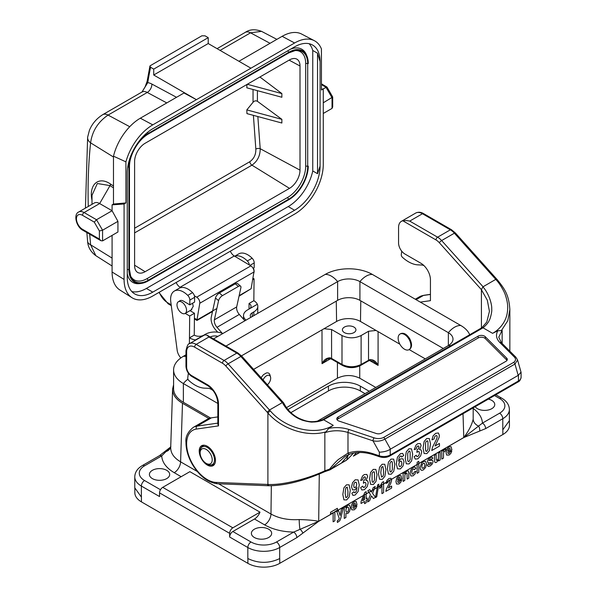 <?xml version="1.0" encoding="UTF-8"?>
<svg xmlns="http://www.w3.org/2000/svg" width="597" height="597" viewBox="0 0 597 597"><rect width="100%" height="100%" fill="white"/><g stroke="black" fill="none" stroke-linecap="round" stroke-linejoin="round"><path stroke-width="0.9" d="M185.965 354.812L183.361 356.319A33.35 19.253 0 0 0 173.593 369.931L173.593 388.677A33.35 19.253 0 0 0 183.361 402.288L210.554 417.99M213.525 338.902L325.186 274.433A33.35 19.253 0 0 1 372.356 274.433A18.029 10.41 120 0 0 359.924 281.612L359.924 300.351L443.287 348.484M359.924 300.351A15.776 9.104 0 0 0 337.618 300.351L241.487 355.849M317.201 421.281L448.362 345.551A15.776 9.104 180 0 0 452.989 339.111A15.776 9.104 180 0 0 448.362 332.671L448.362 345.551A18.029 10.41 -120 0 1 450.675 345.73M173.593 369.931A33.35 19.253 0 0 0 183.361 383.55L217.838 403.453M372.356 274.433L460.794 325.499A18.029 10.41 120 0 0 448.362 332.671L359.924 281.612A15.776 9.104 0 0 0 337.618 281.612L225.957 346.081M460.794 325.499A33.35 19.253 180 0 1 469.697 334.745M359.73 365.909L359.745 378.192C352.312 374.677 344.879 374.677 337.447 378.192L286.5 407.602M261.053 377.67L263.486 374.655L266.389 372.976C268.225 372.58 269.426 373.252 269.978 375.013L270.531 376.998A5.858 3.381 120 0 0 267.68 375.312A5.858 3.381 120 0 0 263.076 379.923M399.871 344.208L360.484 321.47A16.903 9.761 0 0 0 336.581 321.47L324.037 328.708L331.559 329.514L331.589 358.431L341.999 364.439C348.372 367.476 354.745 367.476 361.118 364.439L369.991 359.528C373.595 359.581 376.289 361.536 378.088 365.394L373.371 361.237M425.28 358.879L409.176 349.581M359.745 378.192L375.789 387.453M173.593 384.722L172.585 389.095C172.578 394.587 175.876 399.303 182.481 403.251L208.89 418.504M400.012 334.051L400.759 333.619C403.818 332.492 406.833 334.238 409.796 338.872C412.184 343.775 412.117 347.26 409.617 349.327L409.027 349.663A9.015 5.201 60 0 1 400.012 344.462A9.015 5.201 60 0 1 400.012 334.051A9.015 5.201 60 0 1 409.049 339.297A9.015 5.201 60 0 1 409.027 349.663M502.786 429.75L502.786 418.713L485.645 428.609L463.787 437.571L318.686 521.338L296.836 537.621A4.507 2.604 -120 0 0 293.649 532.099C282.381 531.815 272.695 529.405 264.605 524.867L254.471 519.017A9.015 5.201 120 0 0 259.993 512.151L189.876 471.667L162.727 487.346L232.837 527.83A4.507 2.604 120 0 0 229.651 533.345L229.651 537.024A4.507 2.604 -60 0 1 232.837 531.509L251.009 541.994A18.029 10.41 0 0 0 276.501 541.994L293.649 532.099L318.686 521.3L463.817 437.511C468.794 430.825 471.921 424.698 473.182 419.124L473.182 407.863M259.993 512.151L232.837 527.83M353.946 327.081A6.761 3.903 0 0 0 346.581 326.231A6.761 3.903 0 0 0 342.409 329.842A6.761 3.903 0 0 0 349.17 333.745A6.761 3.903 0 0 0 355.931 329.842A6.761 3.903 0 0 0 353.946 327.081M330.134 357.804A2.254 0.903 108.1 0 0 330.537 358.752C328.313 358.707 327.052 358.961 326.76 359.513L322.037 363.677C323.835 359.804 326.537 357.849 330.134 357.804L331.589 358.431A2.254 1.298 120 0 0 332.059 359.416L342.469 365.424A2.254 1.298 120 0 1 341.999 364.439L341.999 335.544L331.559 329.514M341.999 335.544C348.372 338.559 354.745 338.559 361.118 335.544L361.118 364.439A2.254 1.298 60 0 1 360.648 365.424C354.588 368.349 348.529 368.349 342.469 365.424M360.648 365.424L368.065 361.148A2.254 1.298 60 0 0 368.528 360.163L368.528 331.268L361.118 335.544M368.528 331.268L376.05 330.454M254.352 537.487A10.142 5.858 0 0 0 265.404 538.755A10.142 5.858 0 0 0 271.665 533.345A10.142 5.858 0 0 0 261.523 527.494A10.142 5.858 0 0 0 251.382 533.345A10.142 5.858 0 0 0 254.352 537.487M254.471 519.017L232.837 531.509M152.369 478.607A10.142 5.858 0 0 0 163.421 479.876A10.142 5.858 0 0 0 169.682 474.466A10.142 5.858 0 0 0 159.541 468.608A10.142 5.858 0 0 0 149.399 474.466A10.142 5.858 0 0 0 152.369 478.607M475.19 406.699A10.142 5.858 0 0 0 477.443 408.684A10.142 5.858 0 0 0 488.495 409.952A10.142 5.858 0 0 0 494.756 404.542A10.142 5.858 0 0 0 488.353 399.102M141.37 497.1L141.37 486.055L159.541 496.547L159.541 492.868A4.507 2.604 -60 0 1 162.727 487.346M218.636 483.801L270.978 514.024C278.903 518.405 288.314 520.256 299.201 519.569C307.276 519.756 313.761 520.338 318.656 521.315L318.656 521.315A4.507 2.306 -125.1 0 1 318.664 521.36M172.585 389.095L170.705 447.683C170.69 453.198 173.988 457.914 180.593 461.839L197.264 471.466M144.564 465.817A4.507 2.604 60 0 0 142.31 465.593L159.451 455.698L170.242 447.302L161.705 455.921L144.564 465.817A18.029 10.41 0 0 0 144.564 480.54L160.474 489.727M170.72 447.086A9.015 7.298 12.6 0 1 165.802 451.645A4.507 1.791 47.9 0 0 164.66 451.78M299.201 519.569A9.015 0.94 -94.3 0 0 299.873 529.046A4.507 1.791 -132.1 0 1 302.813 533.136M463.817 437.556A4.507 2.866 -114.4 0 0 463.817 437.511L482.451 423.094L499.599 413.191A18.029 10.41 0 0 0 499.599 398.475L494.517 395.542M473.182 419.124A9.015 7.298 -167.4 0 0 478.354 425.997A4.507 3.216 -104 0 1 479.66 431.034M159.451 455.698A4.507 2.604 60 0 1 161.705 455.921C162.19 462.429 166.362 468.018 174.22 472.69L181.167 476.697M485.645 428.609A4.507 2.604 -120 0 0 482.451 423.094C482.092 417.631 479.01 412.751 473.197 408.438M324.037 328.708L253.613 369.364M369.991 359.528A2.254 0.903 72 0 1 369.588 360.484L373.371 361.245M267.396 384.752A5.858 3.381 120 0 0 270.531 376.998M250.949 317.298A6.761 3.948 -179.4 0 1 250.27 315.544A6.761 3.948 -179.4 0 1 252.247 312.791L252.21 316.567M253.807 315.649L253.844 311.873L252.247 312.791M253.844 311.873A13.522 7.895 0.6 0 0 257.8 306.358A13.522 7.895 0.6 0 0 257.344 304.269L247.471 309.97A13.522 7.895 0.6 0 0 243.509 315.477A13.522 7.895 0.6 0 0 246.031 320.134M249.061 309.045L257.344 304.269A13.522 7.895 0.6 0 0 253.844 300.709L249.061 303.463A6.761 3.948 -179.4 0 1 251.046 306.291A6.761 3.948 -179.4 0 1 249.061 309.045M244.904 320.783L239.307 314.44A6.761 3.903 60 0 1 236.673 306.925L240.882 287.761A4.507 1.97 129.9 0 0 240.584 286.15A4.507 1.97 129.9 0 0 238.39 286.418L222.457 295.619A4.507 1.97 129.9 0 0 218.569 300.642L215.465 298.045L211.234 317.32A11.268 6.507 -120 0 0 215.614 329.842L217.681 332.186M222.285 333.313L216.995 327.32A6.761 3.903 60 0 1 214.368 319.805L218.569 300.642M222.83 333.529A13.522 7.895 0.6 0 0 205.398 334.253L195.525 339.954A13.522 7.895 0.6 0 0 195.838 340.006M210.278 337.021A6.761 3.948 -179.4 0 1 217.912 336.372M185.242 313.395L189.682 316.007L189.465 337.872A13.522 7.895 0.6 0 0 195.525 339.954L203.808 335.178A6.761 3.948 -179.4 0 1 194.249 335.111L189.465 337.872M180.854 357.939A9.015 5.201 60 0 1 177.175 350.297L170.779 301.798A18.029 10.41 60 0 1 174.346 291.052A18.029 10.41 60 0 1 187.749 295.381A4.507 2.604 60 0 1 189.839 300.082L189.786 304.851L183.413 301.089A6.873 3.97 -120 0 0 179.921 300.716A6.873 3.97 -120 0 0 179.354 301.179M252.912 278.165L254.061 278.844L252.658 279.65M234.681 256.225L238.725 253.889A18.029 10.41 60 0 1 252.121 258.21A4.507 2.604 60 0 1 254.218 262.911L254.165 267.68L253.098 268.299M249.389 265.016A4.507 2.604 -120 0 0 247.345 260.971A18.029 10.41 -120 0 0 234.74 256.262M254.061 278.844L253.844 300.709L254.061 278.844M249.009 309.082L249.061 303.463M174.346 291.052L179.13 288.291A18.029 10.41 60 0 1 192.525 292.62A4.507 2.604 60 0 1 194.615 297.321L194.57 302.089L189.786 304.851M190.025 310.634L194.458 313.253L189.682 316.007L189.406 343.715M194.249 335.111L194.458 313.253M238.39 286.418L235.285 283.814A4.507 1.97 -50.1 0 1 237.479 283.545L240.584 286.15M215.465 298.045A4.507 1.97 -50.1 0 1 219.353 293.015L222.457 295.619M236.673 306.925L214.368 319.805M235.285 283.814L219.353 293.015M206.174 449.384A8.567 4.948 -120 0 0 200.114 452.877A8.567 4.948 -120 0 0 206.174 463.369A8.567 4.948 -120 0 0 212.226 459.869A8.567 4.948 -120 0 0 206.174 449.384M287.978 409.512L328.454 386.147A22.537 13.015 180 0 1 360.319 386.147L369.192 391.266M290.888 412.617L328.454 390.931A22.537 13.015 180 0 1 360.319 390.931L365.043 393.654M509.383 419.594L509.45 425.34A22.537 13.015 180 0 1 502.846 434.534L279.754 563.337A22.537 13.015 180 0 1 247.882 563.337L141.437 501.883A22.537 13.015 180 0 1 134.84 492.682L134.84 487.898L141.37 497.062M402.841 220.8L436.004 239.942A2.254 1.298 -60 0 1 437.594 237.188L409.721 221.091C406.908 220.509 404.617 220.412 402.841 220.8A13.522 7.806 -120 0 0 401.371 221.345A13.522 7.806 -120 0 0 398.565 227.532L398.565 242.986A9.015 5.201 -120 0 0 404.945 254.031L420.878 263.232A13.522 7.806 60 0 1 430.437 279.792L430.437 300.664L420.31 302.119M339.044 421.094A4.507 2.604 180 0 1 336.79 418.84A4.507 2.604 180 0 1 338.111 417.004L478.152 336.148A4.507 2.604 180 0 1 485.242 336.686L506.696 358.14A4.507 2.604 180 0 1 507.301 359.446A4.507 2.604 180 0 1 505.98 361.282L381.647 433.071A4.507 2.604 180 0 1 376.207 433.482L339.044 421.094M337.081 419.758A4.507 2.604 180 0 1 338.111 418.84L478.152 337.992A4.507 2.604 180 0 1 485.242 338.529L506.696 359.984A4.507 2.604 180 0 1 507.01 360.364M379.349 452.198C384.043 451.966 387.662 450.989 390.229 449.265L390.229 454.989A9.015 5.201 180 0 1 379.349 455.817L373.498 453.869C364.125 450.795 355.625 450.548 347.991 453.123L347.991 432.482L372.991 440.817A2.254 0.918 -71.6 0 1 374.118 437.855C377.461 438.929 380.61 438.81 383.565 437.482A2.254 1.298 60 0 1 384.916 439.123C381.17 441.101 377.2 441.668 372.991 440.817L379.349 452.198L379.349 455.817A2.254 0.918 -71.6 0 0 379.759 456.824C383.334 457.884 386.669 457.615 389.766 456.018L517.987 381.99A2.254 1.298 -120 0 0 518.45 380.961A9.015 5.201 -0 0 0 521.091 377.304M268.769 485.749L269.463 485.764A2.254 1.739 -89.2 0 1 269.434 485.764C285.605 485.51 303.992 480.831 324.611 471.727A2.254 0.821 -114.9 0 0 324.85 470.794L329.619 469.1A2.254 0.612 39.9 0 0 330.395 469.384L345.245 456.302L349.864 454.123C356.924 451.713 364.939 451.966 373.909 454.877A2.254 0.918 -71.6 0 1 373.498 453.869M269.426 485.764A2.254 1.739 -89.2 0 1 267.896 484.421L267.896 412.99C281.956 429.273 307.53 437.429 325.992 431.825L324.85 432.691L324.85 470.794C306.492 479.376 281.665 485.301 267.896 484.421L267.202 484.421M324.611 471.727L329.44 470.055A2.254 0.507 -103.6 0 0 329.619 469.1C331.91 466.063 335.947 461.541 338.454 459.444L347.991 453.123A2.254 1.507 -109.4 0 0 349.849 454.13A2.254 1.507 -109.4 0 0 350.073 454.018M496.458 280.18L495.771 279.374L482.891 286.866C488.279 292.664 492.152 303.425 491.727 309.433C492.197 311.433 490.13 319.335 489.421 319.985C488.503 322.395 486.368 325.007 483.033 327.82L481.913 327.731M521.009 372.125L518.45 375.237L390.229 449.265M483.025 286.732L441.638 240.554L454.384 233.188A2.254 0.627 -41.9 0 1 455.384 232.964L497.473 279.941C504.301 288.635 508.89 294.314 509.853 309.522L507.786 320.723L501.413 330.544L502.137 330.335L502.137 343.469M436.004 239.942A11.268 6.507 60 0 1 439.37 242.748A2.254 0.627 -41.9 0 1 441.638 240.554A13.522 7.806 -120 0 0 437.594 237.188L450.339 229.823A13.522 7.806 60 0 1 454.384 233.188L495.771 279.374L496.667 279.702M482.891 286.866L481.406 289.664L481.428 327.969M481.816 327.76L486.779 322.052L489.436 311.35L487.309 300.194L481.428 289.754M341.529 462.988L346.633 460.041L348.208 455.033M346.663 460.115L330.395 469.384A2.254 1.194 58.3 0 1 330.096 469.779L346.633 460.041M348.879 454.496L341.671 462.787M347.387 459.481L353.499 453.123M353.379 456.145L359.715 452.489M356.484 452.668L353.625 455.877M217.838 416.907L211.457 417.825A31.551 18.216 -120 0 0 207.502 419.176L193.167 427.452C187.682 432.064 185.286 437.026 185.973 442.332C185.965 449.563 188.107 456.944 192.406 464.473C199.592 476.257 207.995 482.689 217.607 483.764L268.732 485.749L267.225 484.421L216.099 482.428A2.254 1.731 -87.8 0 0 217.584 483.764M199.219 451.004A11.492 6.634 60 0 1 201.599 445.743A11.492 6.634 60 0 1 213.092 452.377A11.492 6.634 60 0 1 213.092 465.653A11.492 6.634 60 0 1 204.234 462.571A11.492 6.634 60 0 1 199.219 451.004M282.426 402.602C283.53 404.908 287.239 410.34 290.224 412.766C293.948 416.049 297.515 418.325 300.918 419.594C301.769 420.363 311.321 422.542 312.679 422.027C316.455 422.042 320.126 421.303 323.678 419.818L333.23 425.333C316.276 436.026 286.127 429.415 270.225 410.826L269.493 410.012L282.239 402.654L283.62 402.848L241.852 356.245L237.934 352.991A2.254 1.298 120 0 0 236.808 353.103L208.935 337.014L207.084 335.201L205.249 334.88A13.522 7.806 -120 0 0 203.771 335.424L189.428 343.708A13.522 7.806 60 0 1 196.189 344.372L224.062 360.469A2.254 1.298 120 0 0 222.472 363.23L194.6 347.133A11.268 6.507 -120 0 0 186.63 351.737L186.63 367.192A6.761 3.903 -120 0 0 191.413 375.468L207.346 384.669A15.776 9.104 60 0 1 218.502 403.99L218.502 425.885L217.86 424.221M345.245 456.302L349.663 454.175M390.49 449.108L384.916 439.123L514.972 364.036L517.569 359.991L521.039 372.222M517.569 359.991L515.86 357.185A2.254 1.597 135 0 0 514.263 356.939L499.831 342.506C496.241 338.76 495.57 334.85 497.816 330.768L501.413 330.544M518.189 375.386L514.972 364.036A2.254 1.298 -120 0 0 513.621 362.394C515.92 360.685 516.129 358.872 514.263 356.939M497.816 330.768L492.585 333.335C496.734 331.066 500.241 327.805 503.092 323.559C505.749 319.514 507.249 315.022 507.584 310.059C508.047 305.694 507.286 300.627 505.301 294.851C504.308 291.605 499.868 283.679 496.473 280.194L497.368 280.508M492.585 333.335L483.025 327.82L323.671 419.818L322.619 419.669C311.768 423.46 305.851 421.31 298.881 418.243C292.209 414.773 287.157 409.691 283.709 402.997L283.769 403.109M241.852 356.245A2.254 0.627 138.1 0 0 240.852 356.476A13.522 7.806 -120 0 0 236.808 353.103L224.062 360.469A13.522 7.806 60 0 1 228.106 363.834L269.493 410.012L267.202 412.184L225.838 366.036A11.268 6.507 -120 0 0 222.472 363.23M270.225 410.826L267.904 412.99L267.202 412.184M333.23 425.333L328.783 428.355L325.984 431.825M213.256 390.751A11.268 6.507 -120 0 0 207.965 388.281L204.48 388.147A31.551 18.216 60 0 1 189.271 380.901L188.928 380.595A2.254 1.298 60 0 1 187.756 377.901L188.346 373.162M423.997 265.643A11.268 6.507 -120 0 0 421.497 265.001L418.004 264.867A31.551 18.216 60 0 1 402.803 257.62L402.46 257.314A2.254 1.298 60 0 1 401.288 254.62L401.721 251.158M191.174 309.836L193.241 306.321L192.562 303.254M183.816 303.791A6.761 3.903 60 0 1 185.152 313.447A6.761 3.903 60 0 1 179.719 311.395A6.761 3.903 60 0 1 178.391 301.739A6.761 3.903 60 0 1 183.816 303.791M230.345 251.203A6.761 3.903 -120 0 0 234.27 255.979L250.859 265.889A4.507 2.604 60 0 1 253.941 271.986L199.764 303.269L196.988 319.977L216.845 308.515M199.764 303.269A4.507 2.604 -120 0 0 196.682 297.172L250.859 265.889M234.27 255.979L180.093 287.254L180.742 287.65M194.398 295.806L196.682 297.172M180.093 287.254A6.761 3.903 60 0 1 176.167 282.485M253.941 271.986L251.121 288.724L239.039 296.172M153.72 69.118L208.219 37.656L205.07 35.835L201.853 35.813L150.108 65.789L150.228 67.051L153.72 69.118L153.72 75.006L196.428 99.662L183.995 92.99L140.332 118.199L152.765 124.87A40.566 23.417 120 0 0 125.915 161.847L113.482 156.183L113.482 204.04L112.087 204.846L124.079 203.987L125.915 202.928L125.915 161.847M246.822 109.9L281.866 119.34L281.866 123.019L246.949 113.617L246.822 109.9L253.046 102.266L253.031 89.49M134.601 228.233L249.807 161.712C253.986 158.712 255.994 154.496 255.837 149.071L253.412 115.505M259.911 76.998L281.866 93.58L281.866 97.259L246.822 87.819L246.934 84.483M281.866 119.34L257.419 101.303C255.822 100.475 254.367 100.796 253.046 102.266M134.601 265.21L145.116 271.71A14.873 8.589 -60 0 1 137.497 272.336A14.873 8.589 -60 0 1 134.601 265.635L134.601 161.488A14.873 8.589 -60 0 1 145.116 143.273L289.493 59.916A14.873 8.589 -60 0 1 296.739 59.081A14.873 8.589 -60 0 1 300.007 65.991L300.007 170.138A14.873 8.589 -60 0 1 289.493 188.353L251.941 165.16L134.601 232.905M148.422 280.791L288.851 199.711L148.302 280.859A27.432 15.835 -60 0 1 141.385 283.381L139.847 283.59A28.477 16.44 -60 0 1 127.265 273.598M290.515 49.208A28.477 16.44 -60 0 1 306.388 54.745L306.97 56.185A27.432 15.835 -60 0 1 308.253 63.439L308.253 63.573M288.217 206.569A36.059 20.82 120 0 0 312.753 170.951L317.537 173.705L320.082 166.085A36.059 20.82 -60 0 1 294.59 210.248L288.217 206.569L146.392 288.448L152.765 292.134L294.59 210.248M152.765 292.134A36.059 20.82 -60 0 1 134.735 293.918A36.059 20.82 -60 0 1 127.265 277.411L127.265 172.899A36.059 20.82 -60 0 1 152.765 128.736L294.59 46.857A36.059 20.82 -60 0 1 312.619 45.066A36.059 20.82 -60 0 1 320.082 61.573L317.537 53.223L312.753 50.461L312.753 170.951M312.753 50.461A36.059 20.82 120 0 0 309.149 43.723M131.833 291.582A36.059 20.82 120 0 0 146.392 288.448M112.087 204.846L112.087 210.734L96.513 219.726L94.259 222.106L82.49 215.308A8.567 4.948 -120 0 0 76.438 218.808A8.567 4.948 -120 0 0 82.49 229.293L99.386 239.046L100.975 240.725L102.572 240.882L117.93 232.017L117.93 221.345L112.087 210.734L99.654 203.555A10.821 6.246 -120 0 0 94.251 203.025L78.677 212.01A10.821 6.246 60 0 1 84.087 212.547L96.513 219.726L102.572 230.211L99.386 230.972L94.259 222.106M112.087 272.008L124.079 279.433A40.566 23.417 120 0 0 131.989 297.702L119.87 290A39.954 23.067 -60 0 1 112.087 272.008L112.087 235.39M113.482 156.183A39.954 23.067 -60 0 1 140.332 118.199M124.079 279.433L124.079 203.987M332.693 97.192L332.693 106.945L332.036 108.4L323.275 113.467M326.917 87.02L322.895 89.028M238.934 61.275L282.157 36.313A39.954 23.067 -60 0 1 301.634 34.059L314.365 40.7A40.566 23.417 120 0 0 294.59 42.991L282.157 36.313M321.44 89.177L323.275 88.983L323.275 164.436A40.566 23.417 120 0 1 294.59 214.114L152.765 295.993A40.566 23.417 120 0 1 131.989 297.702M320.082 166.085L320.082 61.573M323.275 88.983L321.44 90.043L321.44 48.961A40.566 23.417 120 0 0 314.365 40.7M208.219 37.656L208.219 43.544L250.927 68.2L294.59 42.991M250.927 68.2L152.765 124.87M87.617 241.382A11.268 5.664 -5.3 0 0 90.602 244.785L95.833 255.673L112.087 266.008M270.045 43.305L250.539 32.828A11.268 6.507 60 0 0 245.188 32.417C249.628 29.32 255.076 28.962 261.523 31.35L250.539 32.828L220.099 50.402M166.787 102.923L147.272 92.445L108.072 115.079C98.02 121.907 92.192 131.168 90.602 142.847C88.46 163.145 87.684 184.354 88.274 206.472M294.799 50.558A25.611 14.791 -60 0 1 305.686 63.446L305.686 166.123A25.611 14.791 -60 0 1 287.575 197.488L147.026 278.635A25.611 14.791 -60 0 1 130.422 275.65M145.116 271.71L289.493 188.353M255.837 149.071A3.157 1.597 174.1 0 1 260.202 148.705C260.21 155.765 257.456 161.25 251.941 165.16A3.157 1.821 60 0 1 249.807 161.712M208.219 43.544L153.72 75.006M85.438 208.114L87.632 137.228A11.268 7.254 6 0 0 90.602 142.847L113.482 157.018M150.571 67.297A538.606 310.962 -120 0 0 147.75 82.655L142.041 91.975L102.721 114.676A11.268 6.507 60 0 1 108.072 115.079L129.728 126.706M141.922 92.042A11.268 6.507 -120 0 1 147.272 92.445A6.761 4.037 118.2 0 0 151.892 84.073A18.029 10.41 60 0 0 147.75 82.655A2.254 1.5 -170.8 0 1 147.116 81.386L149.922 66.125M125.915 202.928L113.482 204.04M332.693 97.035L323.275 102.788M117.93 221.345L102.572 230.211L102.572 240.882M113.482 187.883L110.027 185.6L97.326 183.518L92.005 195.301M317.537 173.705L317.537 53.223M281.866 93.58L247.307 84.274M253.725 273.292A6.761 3.903 -120 0 0 253.434 268.105M323.678 419.818L481.428 328.738M451.884 449.862L447.75 452.25L448.146 453.489L449.101 453.459L450.153 451.705L451.795 451.116L450.795 453.459L449.078 455.048L446.675 455.078L446.056 452.675L446.869 449.093L448.914 446.787L451.108 446.698L451.884 449.862M447.78 450.936L450.242 449.511L449.877 448.332L449.019 448.347L448.123 449.369L447.78 450.936M445.832 448.966L445.317 451.108L443.959 451.795L443.578 452.899L443.437 458.13L441.787 459.078L441.787 451.078L443.325 450.198L443.325 451.332L444.026 449.862L445.832 448.966M440.153 452.026L440.153 460.026L438.623 460.906L438.623 459.712L436.556 462.287L435.429 462.578L434.706 462.003L434.482 460.362L434.482 455.302L436.131 454.347L436.22 460.033L437.168 460.317L438.385 458.586L438.504 452.981L440.153 452.026M435.079 445.966L439.444 443.452L439.474 446.086L431.765 450.534L432.489 447.272L436.728 438.817L437.161 436.817L436.75 435.586L435.653 435.706L434.564 436.877L434.116 438.922L431.922 439.907L433.116 435.832L435.691 433.325L438.37 432.967L439.37 435.34L439.108 437.407L435.079 445.966M427.251 465.19L428.907 463.914L429.333 464.6L431.206 463.541L431.303 462.526L428.221 462.988L427.482 461.623L428.124 459.503L430.101 457.645L432.004 457.086L432.862 458.175L431.31 459.436L430.93 458.944L430.131 459.153L429.012 460.466L432.556 460.332L433.071 461.615L432.355 463.914L430.236 465.929L428.221 466.429L427.251 465.19M414.102 456.787L416.228 455.22L416.788 456.511L417.87 456.444L419.012 455.108L419.467 453.048L419.004 451.608L417.907 451.608L416.9 452.407L417.116 449.951L418.475 448.668L418.93 446.989L418.572 445.996L417.654 446.078L416.699 447.138L416.228 448.899L414.191 449.623L415.99 445.153L417.699 443.713L420.31 443.541L421.139 445.541L419.519 449.608L421.101 449.922L421.721 451.869L420.646 455.824L417.915 458.787L415.318 459.115L414.102 456.787M418.796 461.317L418.796 472.354L417.146 473.309L417.146 462.265L418.796 461.317M415.9 468.399L414.273 469.712L413.9 468.988L413.146 469.1L412.161 470.22L411.796 472.257L412.169 474.048L413.169 474.055L414.363 471.854L415.982 471.272L415.012 473.988L413.094 475.831L410.915 475.981L410.102 473.384L410.915 469.832L413.124 467.451L414.937 467.033L415.9 468.399M408.788 473.16L408.788 478.13L407.139 479.085L407.035 473.391L406.124 473.115L404.885 474.928L404.759 480.458L403.109 481.413L403.109 473.414L404.639 472.526L404.639 473.705L406.691 471.16L407.691 470.839L408.378 471.093L408.788 473.16M403.729 455.481L401.602 457.011L401.184 455.996L400.326 456.086L399.162 457.571L398.587 461.28L400.617 458.854L402.99 458.839L404.005 461.765L403.005 466.011L400.371 468.914L397.49 468.824L396.318 463.757L397.423 457.22L400.438 453.675L402.617 453.369L403.729 455.481M401.774 478.794L397.647 481.182L398.042 482.413L398.997 482.383L400.042 480.637L401.691 480.04L400.684 482.383L398.975 483.98L396.572 484.003L395.953 481.607L396.766 478.025L398.811 475.712L401.005 475.63L401.774 478.794M397.677 479.861L400.139 478.443L399.766 477.257L398.908 477.279L398.02 478.294L397.677 479.861M391.632 486.077L391.632 488.04L385.849 491.376L386.408 488.943L389.632 482.63L389.677 480.219L388.856 480.309L387.684 482.712L386.043 483.451L386.96 480.406L388.901 478.533L390.901 478.257L391.632 480.025L390.759 483.361L388.356 487.965L391.632 486.077M383.595 481.592L383.595 492.682L381.946 493.629L381.946 485.659L379.811 488.488L379.811 486.57L382.252 482.369L383.595 481.592M377.632 484.891L378.871 484.174L376.722 496.838L375.506 497.54L377.632 484.891M360.618 487.659L362.745 486.1L363.304 487.391L364.386 487.316L365.528 485.988L365.983 483.928L365.521 482.488L364.424 482.488L363.416 483.279L363.633 480.831L364.991 479.548L365.446 477.869L365.088 476.876L364.17 476.958L363.215 478.018L362.745 479.772L360.707 480.495L362.506 476.033L364.215 474.585L366.827 474.421L367.655 476.421L366.036 480.481L367.618 480.794L368.237 482.749L367.162 486.704L364.431 489.667L361.834 489.995L360.618 487.659M367.23 498.047L367.23 499.905L366.162 500.517L366.162 502.741L364.566 503.667L364.566 501.443L361.043 503.48L361.043 501.622L364.774 492.458L366.162 491.659L366.162 498.659L367.23 498.047M364.566 499.585L364.566 495.808L362.588 500.726L364.566 499.585M351.834 493.241L353.954 491.712L354.379 492.712L355.252 492.622L356.402 491.137L356.976 487.436L354.916 489.876L352.566 489.876L351.551 486.936L352.551 482.704L355.185 479.801L358.066 479.891L359.237 484.973L358.125 491.503L355.111 495.055L352.924 495.383L351.834 493.241M356.999 504.644L352.864 507.032L353.267 508.263L354.215 508.241L355.267 506.487L356.909 505.89L355.909 508.234L354.2 509.831L351.79 509.853L351.178 507.457L351.984 503.875L354.036 501.562L356.23 501.48L356.999 504.644M352.894 505.719L355.364 504.293L354.991 503.114L354.133 503.129L353.245 504.144L352.894 505.719M345.917 513.45L345.917 517.472L344.268 518.427L344.268 507.383L345.805 506.495L345.805 507.674L347.745 505.196L349.588 505.226L350.349 507.831L349.588 511.383L347.738 513.562L345.917 513.45M341.551 508.957L343.26 507.972L340.663 518.554L339.797 520.726L337.395 522.472L337.245 520.897L338.798 519.666L339.223 518.323L336.85 511.666L338.603 510.659L340.096 515.472L341.551 508.957M337.409 508.301L337.409 510.166L334.865 511.636L334.865 520.815L333.126 521.815L333.126 512.644L330.574 514.121L330.574 512.248L337.409 508.301M371.506 495.838L373.409 498.555L375.506 497.346L372.565 493.368L375.237 486.458L373.229 487.622L371.535 492.144L369.812 489.592L367.782 490.771L370.446 494.51L367.506 501.965L369.588 500.764L371.506 495.838M429.325 438.541L430.504 443.922L429.437 450.608L426.848 453.623L424.131 453.526L423.049 448.19L424.116 441.526L426.706 438.511L429.325 438.541M428.012 449.078L427.967 441.787L427.437 440.78L426.019 441.601L425.542 443.056L425.594 450.362L426.116 451.362L426.825 451.272L428.012 449.078M426.542 463.862L425.631 467.399L423.333 469.921L421.698 470.369L420.512 469.593L420.109 467.488L421.661 463.041L423.318 461.563L425.639 461.406L426.542 463.862M424.407 466.936L424.848 464.847L424.407 463.294L423.325 463.287L422.236 464.548L421.795 466.623L422.236 468.19L423.325 468.197L424.407 466.936M411.497 448.832L412.676 454.213L411.609 460.906L409.02 463.921L406.303 463.817L405.221 458.489L406.288 451.817L408.878 448.802L411.497 448.832M410.184 459.369L410.139 452.078L409.609 451.078L408.9 451.153L407.714 453.354L407.766 460.653L408.288 461.653L408.997 461.563L410.184 459.369M401.468 465.294L401.848 463.041L401.393 461.183L400.296 461.145L399.221 462.399L398.803 464.548L399.318 466.399L400.453 466.496L401.468 465.294M393.669 459.123L394.848 464.503L393.781 471.197L391.199 474.212L388.475 474.108L387.393 468.779L388.46 462.108L391.05 459.093L393.669 459.123M392.356 469.66L392.311 462.377L391.781 461.369L391.072 461.444L389.886 463.645L389.938 470.943L390.46 471.943L391.169 471.854L392.356 469.66M384.759 464.272L385.931 469.652L384.864 476.346L382.281 479.361L379.565 479.257L378.483 473.928L379.55 467.257L382.132 464.242L384.759 464.272M383.438 474.809L383.632 470.981L382.871 466.511L381.446 467.332L380.782 472.63L381.543 477.093L382.968 476.264L383.438 474.809M375.841 469.414L377.02 474.802L375.953 481.488L373.371 484.503L370.647 484.398L369.565 479.07L370.633 472.406L373.222 469.391L375.841 469.414M374.528 479.951L374.483 472.667L373.953 471.66L372.535 472.481L372.058 473.936L372.11 481.234L372.632 482.234L373.341 482.152L374.528 479.951M356.334 486.316L356.752 484.167L356.237 482.316L355.103 482.212L354.096 483.421L353.708 485.689L354.17 487.54L355.275 487.577L356.334 486.316M349.103 484.854L350.275 490.241L349.208 496.928L346.626 499.943L343.909 499.838L342.827 494.51L343.894 487.846L346.476 484.824L349.103 484.854M348.29 510.972L348.67 508.808L348.275 507.174L347.297 507.122L346.297 508.301L345.902 510.308L346.312 512.062L347.335 512.114L348.29 510.972M347.782 495.391L347.976 491.57L347.215 487.1L345.79 487.921L345.126 493.212L345.887 497.674L347.312 496.853L347.782 495.391M183.361 402.288L183.361 383.55A18.029 10.41 -60 0 1 187.951 379.155M183.361 356.319A18.029 10.41 60 0 1 185.965 356.558M325.186 274.433A18.029 10.41 60 0 1 337.618 281.612L337.618 300.351M337.447 378.192L337.424 362.513M332.059 359.416L330.544 358.752L322.037 363.677L321.999 329.887M378.088 331.633L378.088 365.394L369.58 360.484L368.065 361.148M182.481 403.251L180.593 461.839A9.015 5.201 -60 0 1 174.22 472.69M264.605 524.867A9.015 5.201 -60 0 0 270.978 514.024L271.337 485.764M360.789 300.851L360.484 321.47M296.836 537.621L279.687 547.516L279.687 558.553M229.651 533.345L159.541 492.868M247.822 558.553L247.822 547.516L229.651 537.024M319.283 474.078L318.686 521.3A4.507 2.604 -120 0 1 318.686 521.338M463.787 437.571A4.507 2.604 -120 0 0 463.787 437.526L463.011 413.736M495.838 394.781L501.853 398.251C506.704 401.102 509.211 404.863 509.383 409.512A22.537 13.015 180 0 1 502.786 418.713A4.507 2.604 -120 0 0 499.599 413.191M509.45 420.557L502.846 429.75L502.846 434.534M144.564 480.54A4.507 2.604 -60 0 0 141.37 486.055A22.537 13.015 180 0 1 134.773 476.861L134.773 487.898M276.501 541.994A4.507 2.604 -120 0 1 279.687 547.516A22.537 13.015 180 0 1 247.822 547.516A4.507 2.604 -60 0 1 251.009 541.994M279.754 563.337L279.754 558.553C269.128 563.59 258.508 563.59 247.882 558.553L247.882 563.337M501.853 398.251A4.507 2.604 120 0 0 499.599 398.475M336.275 301.127L336.581 321.47M252.121 258.21L247.345 260.971M254.218 262.911L249.971 265.359M192.525 292.62L187.749 295.381M194.615 297.321L189.839 300.082M239.307 314.44L216.995 327.32M206.174 463.369L207.301 464.018A10.156 5.866 -120 0 0 214.48 459.869A10.156 5.866 -120 0 0 207.301 447.429A10.156 5.866 -120 0 0 200.114 451.578L200.114 452.877M204.361 445.243A10.821 6.246 -120 0 0 203.017 445.705C200.853 447.414 199.883 449.369 200.114 451.578M214.696 463.944L213.83 464.444A10.821 6.246 -120 0 0 214.905 463.511M360.319 386.147L360.319 390.931M328.454 386.147L328.454 390.931M141.437 497.137L141.437 501.883M338.111 418.84L338.111 417.004M506.696 359.984L506.696 358.14M485.242 338.529L485.242 336.686M478.152 336.148L478.152 337.992M518.45 375.237L518.45 380.961L390.229 454.989A2.254 1.298 60 0 1 389.766 456.018M416.087 299.687L423.4 295.463L430.437 294.448M423.922 295.284L419.445 296.813A31.551 18.216 60 0 1 423.4 295.463A2.254 1.791 -98.2 0 1 423.922 295.284L430.437 294.343M415.706 213.062A13.522 7.806 60 0 1 422.467 213.733L450.339 229.823A2.254 1.298 -60 0 1 451.466 229.711L423.594 213.622C420.922 212.01 418.288 211.823 415.706 213.062L401.371 221.345M409.721 221.091L422.467 213.733A2.254 1.298 -60 0 1 423.594 213.622M515.86 357.185L501.42 342.753L498.764 337.193L502.137 330.335M439.37 242.748L481.383 289.627M335.201 466.518A2.254 1.298 60 0 1 334.835 466.951M218.502 423.019L218.502 403.99A2.254 1.298 0 0 1 217.838 403.072L217.838 424.221M211.457 417.825L197.114 426.109L217.838 423.116M193.167 427.452A31.551 18.216 60 0 1 197.114 426.109A2.254 1.791 81.8 0 0 196.368 429.071A29.298 16.917 -120 0 0 189.137 456.601A29.298 16.917 -120 0 0 216.099 482.428M208.935 337.014L196.189 344.372A2.254 1.298 120 0 0 194.6 347.133M189.428 343.708C188.204 343.514 187.048 345.879 185.965 350.812A2.254 1.298 0 0 0 186.63 351.737M185.965 350.812L185.965 366.274A2.254 1.298 0 0 0 186.63 367.192M185.965 366.274C186.279 370.64 188.249 374.05 191.876 376.506A2.254 1.298 -60 0 1 191.413 375.468M191.876 376.506L207.808 385.699A2.254 1.298 -60 0 1 207.346 384.669M218.502 425.885L196.368 429.071M282.239 402.654L240.852 356.476L228.106 363.834A2.254 0.627 138.1 0 0 225.838 366.036M328.783 428.355C335.85 427.056 342.633 427.445 349.118 429.519A2.254 0.918 108.4 0 0 347.991 432.482C340.208 430.116 332.499 430.191 324.85 432.691M501.42 342.753A2.254 1.597 135 0 0 499.831 342.506M349.118 429.519L374.118 437.855M383.565 437.482L513.621 362.394M171.287 305.612L168.115 303.783A2.254 1.298 -60 0 1 167.653 302.746A13.522 7.806 60 0 1 159.287 292.231M167.653 302.746L171.175 304.783M194.413 318.201L197.01 319.701M257.397 90.669L257.419 101.303M257.844 116.549L260.202 148.705L300.007 170.138M300.007 65.991L289.12 60.133M92.005 200.301C88.625 184.525 98.639 175.749 110.549 184.063A2.254 1.298 -56.5 0 1 110.027 185.6L99.654 203.555L84.087 212.547A2.254 1.298 -60 0 0 82.49 215.308M89.707 234.218L90.602 244.785L112.087 258.091M110.549 184.063L113.482 186.003M332.036 108.4L332.036 97.729L325.984 87.244L321.44 84.617M147.026 278.635L148.302 280.217L288.851 199.077A26.656 15.388 120 0 0 307.701 166.429L307.701 63.76A26.656 15.388 120 0 0 295.575 50.424A26.656 15.388 120 0 0 288.97 52.812M129.459 269.471A26.656 15.388 120 0 0 130.698 276.389A26.656 15.388 120 0 0 148.302 280.217L148.369 280.836L141.385 283.381A27.432 15.835 -60 0 1 128.907 269.657L127.265 269.404M287.575 197.488L288.918 199.689C300.679 191.585 307.127 180.421 308.268 166.182L305.686 166.123M308.253 166.25A27.432 15.835 -60 0 1 288.97 199.644M305.686 63.446L308.268 63.506L306.97 56.185A27.432 15.835 -60 0 0 288.851 52.237L287.717 50.82M130.698 276.389L129.474 269.404L128.907 269.657L128.907 166.981L129.459 166.667A26.656 15.388 120 0 1 148.302 134.019L288.851 52.879L148.422 133.952M137.4 143.549A27.432 15.835 -60 0 1 148.302 133.385L147.511 132.4M129.459 166.802L129.474 269.404L129.474 166.735C129.191 155.287 138.317 139.474 148.369 134.004L148.302 133.385L288.851 52.237L288.918 52.857L295.575 50.424M131.87 153.362A27.432 15.835 -60 0 0 128.907 166.981L127.765 166.809M239.151 295.634L251.121 288.724M151.892 84.073L176.525 97.304M99.386 239.046L99.386 230.972M82.49 229.293A2.254 1.298 120 0 0 82.961 230.323C75.983 226.778 73.364 214.069 78.677 212.01M170.249 447.295L170.869 446.511M509.383 409.512L509.383 420.557M142.31 465.593C137.452 468.451 134.944 472.205 134.773 476.861M243.509 315.477L243.472 319.164M257.732 313.38L257.8 306.358M213.83 464.444C211.271 465.466 209.092 465.324 207.301 464.018M203.875 445.205L203.017 445.705M373.909 454.877L379.767 456.832M329.44 470.055A2.254 2.254 0 0 0 330.096 469.779M419.445 296.813L415.281 299.216M517.987 381.99C519.524 381.438 520.562 379.864 521.091 377.282L521.091 372.543M509.853 309.53L509.853 351.185M455.384 232.964L451.466 229.711M237.934 352.991L207.092 335.186M207.808 385.699C213.853 389.938 217.196 395.721 217.838 403.072M481.898 327.701L322.581 419.684M185.152 313.447L191.838 309.582M178.391 301.739L180.615 300.455M261.516 31.342L276.881 39.357M245.18 32.425L217.069 48.656M95.833 255.673C90.692 251.859 87.96 247.098 87.617 241.397L86.856 232.576M87.632 137.228L89.386 130.415C92.028 123.877 96.468 118.631 102.721 114.676M212.517 311.485L196.988 320.447L194.406 318.955M158.906 292.448L168.115 303.783M141.914 92.162L145.131 86.774L147.116 81.379M326.775 86.938L321.44 83.856M332.574 96.766L327.089 87.259M92.005 204.316L92.005 195.204M100.975 240.725L82.961 230.323"/></g></svg>
